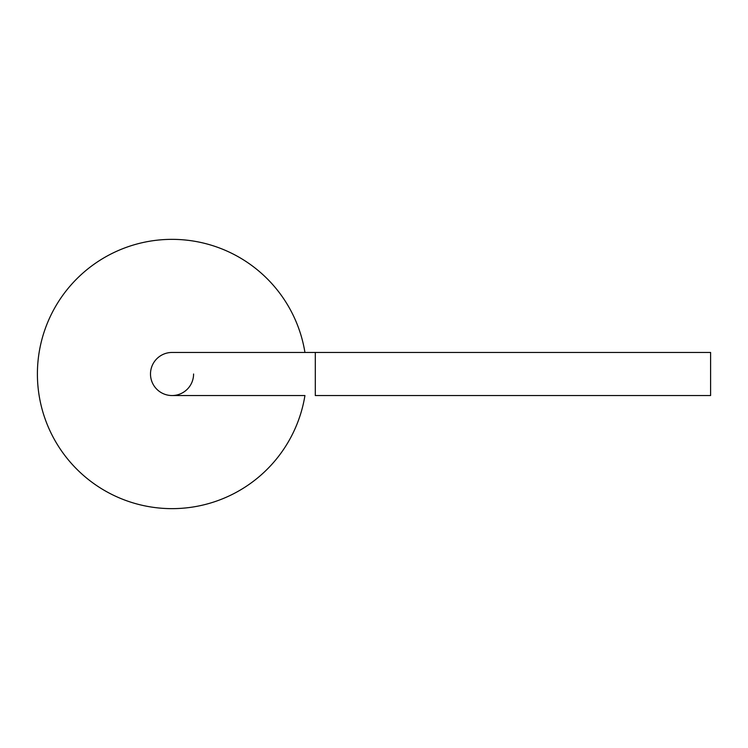 <?xml version="1.0" encoding="UTF-8"?>
<svg xmlns="http://www.w3.org/2000/svg" width="748" height="748" viewBox="0 0 748 748"><rect width="100%" height="100%" fill="white"/><g stroke="black" fill="none" stroke-linecap="round" stroke-linejoin="round"><path stroke-width="1.12" d="M37.4 374A134.64 134.64 0 0 1 161.231 239.79A134.64 134.64 0 0 1 304.941 352.458A134.64 134.64 0 0 0 161.231 239.79A134.64 134.64 0 0 0 37.4 374A134.64 134.64 0 0 0 161.231 508.21A134.64 134.64 0 0 0 304.941 395.542L172.04 395.542A21.542 21.542 0 0 1 150.498 374A21.542 21.542 0 0 1 172.04 352.458A21.542 21.542 0 0 0 150.498 374A21.542 21.542 0 0 1 172.04 352.458L710.6 352.458L710.6 395.542L315.301 395.542L315.301 352.458M172.04 395.542A21.542 21.542 0 0 1 150.498 374A21.542 21.542 0 0 0 172.04 395.542A21.542 21.542 0 0 1 150.498 374A21.542 21.542 0 0 0 172.04 395.542A21.542 21.542 0 0 0 193.582 374"/></g></svg>
